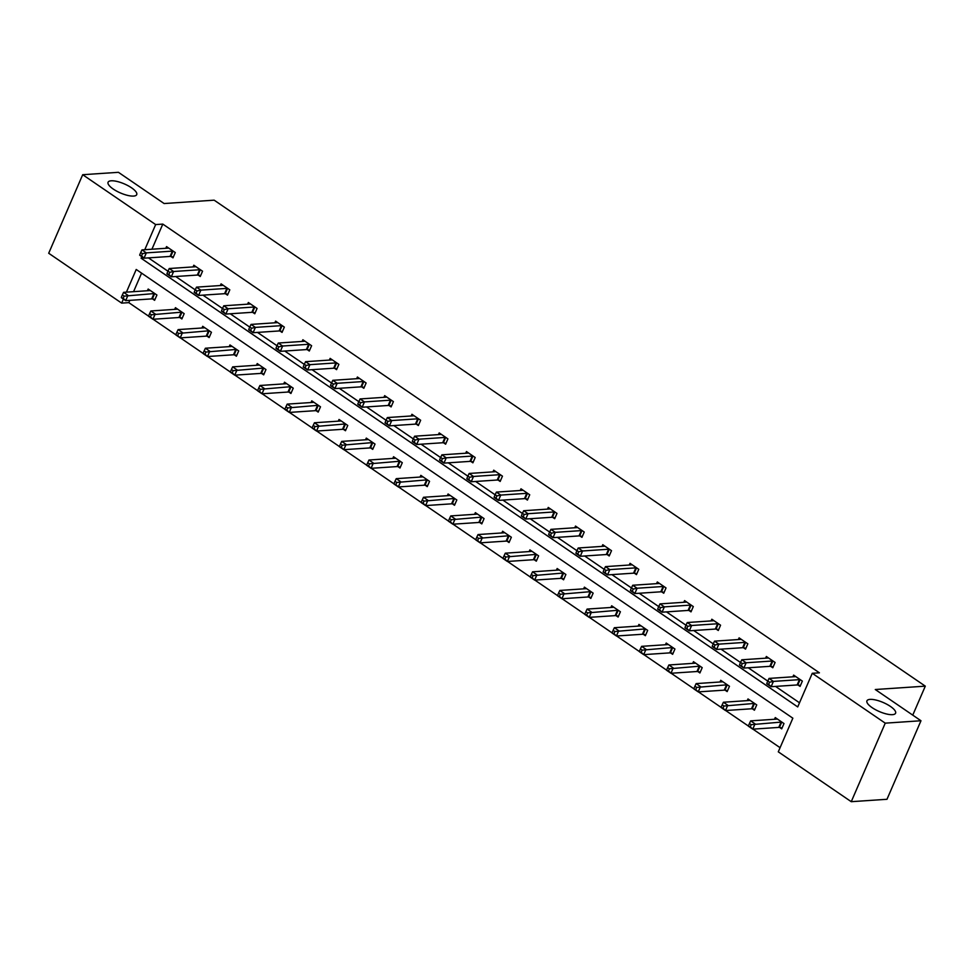 <?xml version="1.0" encoding="UTF-8"?>
<svg xmlns="http://www.w3.org/2000/svg" width="974" height="974" viewBox="0 0 974 974"><rect width="100%" height="100%" fill="white"/><g stroke="black" fill="none" stroke-linecap="round" stroke-linejoin="round"><path stroke-width="1.46" d="M133.584 196.078A15.596 4.919 -156.6 0 1 116.636 191.111A15.596 4.919 -156.6 0 1 108.077 182.248A15.596 4.919 -156.6 0 1 111.219 180.799A15.596 4.919 -156.6 0 1 128.166 185.766A15.596 4.919 -156.6 0 1 136.713 194.63A15.596 4.919 -156.6 0 1 133.584 196.078M892.452 714.66A15.596 4.919 -156.6 0 1 875.492 709.693A15.596 4.919 -156.6 0 1 866.945 700.83A15.596 4.919 -156.6 0 1 870.074 699.381A15.596 4.919 -156.6 0 1 887.034 704.36A15.596 4.919 -156.6 0 1 895.581 713.212A15.596 4.919 -156.6 0 1 892.452 714.66M129.798 300.357L128.811 302.634L121.665 303.121L48.7 253.252L82.693 174.711L118.426 172.313L164.119 203.542L214.158 200.169L925.3 686.146L875.273 689.519L920.978 720.748L886.985 799.289L851.252 801.687L778.287 751.831L792.848 718.191L136.226 269.469L126.413 292.151M128.811 302.634L148.596 316.148M153.125 319.253L175.856 334.788M180.397 337.881L203.128 353.416M207.657 356.508L230.388 372.044M234.929 375.148L257.647 390.684M262.189 393.776L284.919 409.311M289.448 412.404L312.179 427.939M316.72 431.044L339.451 446.579M343.98 449.671L366.711 465.207M371.24 468.299L393.971 483.834M398.512 486.939L421.243 502.474M425.772 505.567L448.503 521.102M453.044 524.195L475.762 539.73M480.304 542.835L503.034 558.37M507.564 561.462L530.294 576.998M534.836 580.09L557.566 595.625M562.095 598.73L584.826 614.265M589.355 617.358L612.086 632.893M616.627 635.985L639.358 651.521M643.887 654.625L666.618 670.149M671.159 673.253L693.89 688.788M698.419 691.881L721.15 707.416M725.679 710.521L748.409 726.044M752.951 729.149L780.077 747.691M920.978 720.748L885.244 723.158L851.252 801.687M912.76 715.135L925.3 686.146M198.294 275.167L200.242 276.506L202.543 271.198L193.802 265.22L193.071 266.913M252.826 312.435L254.774 313.762L257.075 308.454L248.333 302.488L247.603 304.18M307.346 349.69L309.306 351.03L311.607 345.721L302.865 339.756L302.135 341.436M361.878 386.958L363.838 388.297L366.127 382.989L357.397 377.011L356.654 378.703M416.409 424.214L418.357 425.553L420.658 420.244L411.917 414.279L411.186 415.971M470.941 461.481L472.889 462.82L475.19 457.512L466.449 451.546L465.718 453.227M525.461 498.749L527.421 500.088L529.722 494.78L520.98 488.802L520.25 490.494M579.993 536.004L581.953 537.344L584.242 532.035L575.512 526.07L574.782 527.762M634.524 573.272L636.472 574.611L638.774 569.303L630.032 563.325L629.301 565.017M689.056 610.54L691.004 611.867L693.305 606.571L684.564 600.593L683.833 602.285M743.576 647.795L745.536 649.134L747.837 643.826L739.096 637.86L738.365 639.541M798.108 685.063L800.068 686.402L802.357 681.094L793.627 675.116L792.897 676.808M148.45 257.879L167.954 271.21M175.71 276.519L195.226 289.85M202.982 295.146L222.486 308.478M230.241 313.774L249.758 327.106M257.501 332.414L277.018 345.746M284.773 351.042L304.278 364.373M312.033 369.67L331.55 383.001M339.305 388.309L358.809 401.641M366.565 406.937L386.069 420.269M393.825 425.565L413.341 438.897M421.097 444.205L440.601 457.537M448.357 462.833L467.873 476.164M475.629 481.46L495.133 494.792M502.888 500.088L522.393 513.432M530.148 518.728L549.665 532.06M557.42 537.356L576.925 550.687M584.68 555.984L604.184 569.327M611.94 574.623L631.456 587.955M639.212 593.251L658.716 606.583M666.472 611.879L685.988 625.223M693.744 630.519L713.248 643.851M721.004 649.147L740.508 662.478M748.263 667.774L767.78 681.106M775.535 686.414L799.508 702.79M141.778 256.637L141.096 258.22L797.718 706.929L812.267 673.29L819.414 672.815L162.804 224.093L151.932 249.21M770.848 666.435L772.796 667.762L775.097 662.466L766.355 656.488L765.625 658.181M716.316 629.167L718.276 630.507L720.565 625.198L711.824 619.221L711.093 620.913M661.784 591.9L663.744 593.239L666.033 587.931L657.304 581.965L656.573 583.657M607.265 554.644L609.213 555.971L611.514 550.675L602.772 544.697L602.042 546.39M552.733 517.377L554.681 518.716L556.982 513.408L548.24 507.43L547.51 509.122M498.201 480.109L500.161 481.448L502.45 476.14L493.708 470.174L492.978 471.866M443.669 442.853L445.629 444.193L447.918 438.884L439.189 432.906L438.458 434.599M389.137 405.586L391.098 406.925L393.399 401.617L384.657 395.651L383.926 397.331M334.618 368.318L336.566 369.657L338.867 364.349L330.125 358.383L329.395 360.076M280.086 331.063L282.046 332.402L284.335 327.094L275.593 321.116L274.863 322.808M225.554 293.795L227.514 295.134L229.803 289.826L221.074 283.86L220.343 285.54M171.022 256.539L172.982 257.867L175.283 252.558L166.542 246.592L165.811 248.285M82.693 174.711L155.657 224.58L144.785 249.697M162.804 224.093L155.657 224.58M812.267 673.29L885.244 723.158M123.406 299.091L121.665 303.121M141.583 273.134L133.56 291.664M147.439 290.739L148.17 289.047L156.911 295.012L154.61 300.321L152.65 298.981M174.699 309.367L175.43 307.674L184.171 313.652L181.87 318.961L179.922 317.621M201.971 327.994L202.702 326.302L211.431 332.28L209.142 337.588L207.182 336.249M229.231 346.634L229.961 344.942L238.703 350.908L236.402 356.216L234.454 354.877M256.491 365.262L257.221 363.57L265.963 369.548L263.674 374.844L261.714 373.517M283.763 383.89L284.493 382.198L293.235 388.176L290.934 393.484L288.974 392.145M311.023 402.53L311.753 400.838L320.495 406.803L318.194 412.112L316.246 410.772M338.295 421.158L339.025 419.465L347.755 425.443L345.466 430.739L343.505 429.412M365.554 439.785L366.285 438.093L375.027 444.071L372.725 449.379L370.777 448.04M392.814 458.425L393.545 456.733L402.286 462.699L399.997 468.007L398.037 466.668M420.086 477.053L420.817 475.361L429.546 481.339L427.257 486.635L425.297 485.308M447.346 495.681L448.077 493.988L456.818 499.966L454.517 505.275L452.569 503.935M474.606 514.309L475.349 512.628L484.078 518.594L481.789 523.902L479.829 522.563M501.878 532.948L502.608 531.256L511.35 537.234L509.049 542.53L507.089 541.203M529.138 551.576L529.868 549.884L538.61 555.862L536.309 561.17L534.361 559.831M556.41 570.204L557.14 568.524L565.87 574.49L563.581 579.798L561.621 578.459M583.669 588.844L584.4 587.152L593.142 593.129L590.841 598.426L588.893 597.099M610.929 607.472L611.66 605.779L620.401 611.757L618.113 617.066L616.152 615.726M638.201 626.099L638.932 624.419L647.673 630.385L645.372 635.693L643.412 634.354M665.461 644.739L666.192 643.047L674.933 649.025L672.632 654.321L670.684 652.994M692.733 663.367L693.464 661.675L702.193 667.653L699.904 672.961L697.944 671.622M719.993 681.995L720.723 680.315L729.465 686.28L727.164 691.589L725.204 690.249M747.253 700.635L747.983 698.942L756.725 704.908L754.424 710.216L752.476 708.889M774.525 719.262L775.255 717.57L783.985 723.548L781.696 728.856L779.736 727.517M143.835 258.037L141.096 258.22M800.409 679.755L800.092 679.706A2.435 0.767 23.4 0 0 799.435 679.645L773.417 681.398L769.046 678.415L795.064 676.662A2.435 0.767 23.4 0 0 795.466 676.54L795.575 676.455M800.458 685.489L797.791 685.002A2.435 0.767 23.4 0 0 797.134 684.953L771.128 686.707L766.757 683.724L768.644 684.345L769.557 682.226L767.816 681.033L766.891 683.151M769.557 682.226L773.417 681.398L771.128 686.707L768.644 684.345M769.046 678.415L767.816 681.033M777.203 718.909L777.106 718.995A2.435 0.767 -156.6 0 1 776.692 719.116L750.674 720.87L755.045 723.852L752.756 729.161L778.762 727.408A2.435 0.767 -156.6 0 1 779.431 727.456L782.085 727.943M750.272 726.799L752.756 729.161L748.385 726.178L750.272 726.799L751.185 724.68L749.444 723.487L748.519 725.606M751.185 724.68L781.063 722.099A2.435 0.767 -156.6 0 1 781.72 722.148L782.037 722.209M749.444 723.487L750.674 720.87M773.137 661.127L772.832 661.066A2.435 0.767 23.4 0 0 772.163 661.017L746.157 662.77L741.786 659.788L767.804 658.034A2.435 0.767 23.4 0 0 768.206 657.913L768.316 657.827M773.198 666.849L770.531 666.374A2.435 0.767 23.4 0 0 769.874 666.326L743.856 668.079L739.485 665.096L741.372 665.717L742.298 663.586L740.544 662.393L739.631 664.524M742.298 663.586L746.157 662.77L743.856 668.079L741.372 665.717M741.786 659.788L740.544 662.393M745.877 642.487L745.56 642.438A2.435 0.767 23.4 0 0 744.903 642.39L718.885 644.143L714.526 641.148L740.532 639.394A2.435 0.767 23.4 0 0 740.946 639.273L741.044 639.188M745.926 648.221L743.272 647.747A2.435 0.767 23.4 0 0 742.614 647.698L716.596 649.439L712.225 646.456L714.112 647.077L715.038 644.958L713.285 643.765L712.371 645.884M715.038 644.958L718.885 644.143L716.596 649.439L714.112 647.077M714.526 641.148L713.285 643.765M749.943 700.282L749.834 700.367A2.435 0.767 -156.6 0 1 749.432 700.489L723.414 702.242L727.785 705.225L725.484 710.533L751.502 708.78A2.435 0.767 -156.6 0 1 752.159 708.829L754.826 709.303M723.012 708.171L725.484 710.533L721.113 707.538L723.012 708.171L723.926 706.04L722.172 704.847L721.259 706.978M723.926 706.04L753.803 703.471A2.435 0.767 -156.6 0 1 754.46 703.52L754.765 703.581M722.172 704.847L723.414 702.242M722.684 681.642L722.574 681.727A2.435 0.767 -156.6 0 1 722.16 681.849L696.154 683.602L700.513 686.597L698.224 691.893L724.242 690.152A2.435 0.767 -156.6 0 1 724.899 690.201L727.566 690.676M695.74 689.531L698.224 691.893L693.853 688.91L695.74 689.531L696.666 687.413L694.912 686.22L693.999 688.338M696.666 687.413L726.531 684.844A2.435 0.767 -156.6 0 1 727.188 684.892L727.505 684.941M694.912 686.22L696.154 683.602M718.617 623.859L718.301 623.81A2.435 0.767 23.4 0 0 717.643 623.75L691.625 625.503L687.254 622.52L713.272 620.767A2.435 0.767 23.4 0 0 713.674 620.645L713.784 620.56M718.666 629.594L716 629.107A2.435 0.767 23.4 0 0 715.342 629.058L689.324 630.811L684.966 627.828L686.853 628.449L687.766 626.331L686.025 625.138L685.099 627.256M687.766 626.331L691.625 625.503L689.324 630.811L686.853 628.449M687.254 622.52L686.025 625.138M695.412 663.014L695.302 663.099A2.435 0.767 -156.6 0 1 694.9 663.221L668.882 664.974L673.253 667.957L670.952 673.265L696.97 671.512A2.435 0.767 -156.6 0 1 697.628 671.561L700.294 672.048M668.481 670.903L670.952 673.265L666.593 670.282L668.481 670.903L669.394 668.785L667.653 667.592L666.727 669.71M669.394 668.785L699.271 666.204A2.435 0.767 -156.6 0 1 699.929 666.253L700.245 666.313M667.653 667.592L668.882 664.974M691.345 605.231L691.041 605.171A2.435 0.767 23.4 0 0 690.371 605.122L664.365 606.875L659.995 603.892L686 602.139A2.435 0.767 23.4 0 0 686.414 602.017L686.524 601.932M691.406 610.954L688.74 610.479A2.435 0.767 23.4 0 0 688.082 610.43L662.064 612.183L657.694 609.2L659.581 609.821L660.506 607.691L658.753 606.498L657.84 608.628M660.506 607.691L664.365 606.875L662.064 612.183L659.581 609.821M659.995 603.892L658.753 606.498M668.152 644.386L668.042 644.471A2.435 0.767 -156.6 0 1 667.64 644.593L641.623 646.346L645.993 649.329L643.692 654.638L669.71 652.884A2.435 0.767 -156.6 0 1 670.368 652.933L673.034 653.408M641.209 652.276L643.692 654.638L639.321 651.655L641.209 652.276L642.134 650.145L640.381 648.952L639.468 651.082M642.134 650.145L671.999 647.576A2.435 0.767 -156.6 0 1 672.669 647.625L672.973 647.686M640.381 648.952L641.623 646.346M664.085 586.604L663.769 586.543A2.435 0.767 23.4 0 0 663.111 586.494L637.093 588.247L632.723 585.252L658.741 583.511A2.435 0.767 23.4 0 0 659.154 583.377L659.252 583.304M664.134 592.326L661.48 591.851A2.435 0.767 23.4 0 0 660.81 591.802L634.804 593.556L630.434 590.561L632.321 591.181L633.234 589.063L631.493 587.87L630.568 589.988M633.234 589.063L637.093 588.247L634.804 593.556L632.321 591.181M632.723 585.252L631.493 587.87M640.88 625.746L640.782 625.832A2.435 0.767 -156.6 0 1 640.368 625.953L614.351 627.706L618.721 630.702L616.432 635.998L642.438 634.257A2.435 0.767 -156.6 0 1 643.108 634.305L645.762 634.78M613.949 633.636L616.432 635.998L612.062 633.015L613.949 633.636L614.862 631.517L613.121 630.324L612.196 632.443M614.862 631.517L644.739 628.948A2.435 0.767 -156.6 0 1 645.397 628.997L645.713 629.046M613.121 630.324L614.351 627.706M636.813 567.964L636.509 567.915A2.435 0.767 23.4 0 0 635.852 567.854L609.834 569.607L605.463 566.625L631.481 564.871A2.435 0.767 23.4 0 0 631.883 564.75L631.992 564.664M636.874 573.698L634.208 573.211A2.435 0.767 23.4 0 0 633.55 573.162L607.533 574.916L603.162 571.933L605.061 572.554L605.974 570.435L604.221 569.242L603.308 571.361M605.974 570.435L609.834 569.607L607.533 574.916L605.061 572.554M605.463 566.625L604.221 569.242M613.62 607.119L613.51 607.204A2.435 0.767 -156.6 0 1 613.109 607.326L587.091 609.079L591.462 612.062L589.16 617.37L615.178 615.617A2.435 0.767 -156.6 0 1 615.836 615.665L618.502 616.152M586.689 615.008L589.16 617.37L584.79 614.387L586.689 615.008L587.602 612.889L585.861 611.696L584.936 613.815M587.602 612.889L617.479 610.308A2.435 0.767 -156.6 0 1 618.137 610.357L618.453 610.418M585.861 611.696L587.091 609.079M609.554 549.336L609.237 549.275A2.435 0.767 23.4 0 0 608.58 549.226L582.562 550.98L578.203 547.997L604.209 546.244A2.435 0.767 23.4 0 0 604.623 546.122L604.732 546.037M609.614 555.07L606.948 554.583A2.435 0.767 23.4 0 0 606.291 554.535L580.273 556.288L575.902 553.305L577.789 553.926L578.714 551.795L576.961 550.602L576.048 552.733M578.714 551.795L582.562 550.98L580.273 556.288L577.789 553.926M578.203 547.997L576.961 550.602M586.36 588.491L586.251 588.576A2.435 0.767 -156.6 0 1 585.837 588.698L559.831 590.451L564.202 593.434L561.901 598.742L587.919 596.989A2.435 0.767 -156.6 0 1 588.576 597.038L591.242 597.512M559.417 596.38L561.901 598.742L557.53 595.759L559.417 596.38L560.342 594.25L558.589 593.056L557.676 595.187M560.342 594.25L590.207 591.681A2.435 0.767 -156.6 0 1 590.865 591.729L591.181 591.79M558.589 593.056L559.831 590.451M582.294 530.708L581.977 530.647A2.435 0.767 23.4 0 0 581.32 530.599L555.302 532.352L550.931 529.357L576.949 527.616A2.435 0.767 23.4 0 0 577.351 527.482L577.46 527.409M582.342 536.431L579.676 535.956A2.435 0.767 23.4 0 0 579.019 535.907L553.001 537.66L548.642 534.665L550.529 535.286L551.442 533.168L549.701 531.974L548.776 534.093M551.442 533.168L555.302 532.352L553.001 537.66L550.529 535.286M550.931 529.357L549.701 531.974M559.088 569.851L558.979 569.936A2.435 0.767 -156.6 0 1 558.577 570.058L532.559 571.811L536.93 574.806L534.641 580.102L560.647 578.361A2.435 0.767 -156.6 0 1 561.316 578.41L563.97 578.885M532.157 577.74L534.641 580.102L530.27 577.119L532.157 577.74L533.07 575.622L531.329 574.429L530.404 576.547M533.07 575.622L562.948 573.053A2.435 0.767 -156.6 0 1 563.605 573.102L563.922 573.15M531.329 574.429L532.559 571.811M555.022 512.068L554.717 512.02A2.435 0.767 23.4 0 0 554.048 511.959L528.042 513.712L523.671 510.729L549.689 508.976A2.435 0.767 23.4 0 0 550.091 508.854L550.2 508.769M555.083 517.803L552.416 517.316A2.435 0.767 23.4 0 0 551.759 517.267L525.741 519.02L521.37 516.037L523.257 516.658L524.182 514.54L522.429 513.347L521.516 515.465M524.182 514.54L528.042 513.712L525.741 519.02L523.257 516.658M523.671 510.729L522.429 513.347M527.762 493.441L527.445 493.38A2.435 0.767 23.4 0 0 526.788 493.331L500.77 495.084L496.399 492.101L522.417 490.348A2.435 0.767 23.4 0 0 522.831 490.226L522.928 490.141M527.811 499.175L525.156 498.688A2.435 0.767 23.4 0 0 524.487 498.639L498.481 500.392L494.11 497.41L495.997 498.031L496.91 495.9L495.169 494.707L494.244 496.837M496.91 495.9L500.77 495.084L498.481 500.392L495.997 498.031M496.399 492.101L495.169 494.707M500.502 474.813L500.186 474.752A2.435 0.767 23.4 0 0 499.528 474.703L473.51 476.456L469.139 473.461L495.157 471.72A2.435 0.767 23.4 0 0 495.559 471.599L495.669 471.513M500.551 480.535L497.884 480.06A2.435 0.767 23.4 0 0 497.227 480.012L471.209 481.765L466.838 478.77L468.738 479.403L469.651 477.272L467.91 476.079L466.984 478.197M469.651 477.272L473.51 476.456L471.209 481.765L468.738 479.403M469.139 473.461L467.91 476.079M473.23 456.173L472.926 456.124A2.435 0.767 23.4 0 0 472.256 456.063L446.25 457.817L441.879 454.834L467.885 453.08A2.435 0.767 23.4 0 0 468.299 452.959L468.409 452.873M473.291 461.907L470.625 461.42A2.435 0.767 23.4 0 0 469.967 461.372L443.949 463.125L439.578 460.142L441.466 460.763L442.391 458.644L440.638 457.451L439.724 459.57M442.391 458.644L446.25 457.817L443.949 463.125L441.466 460.763M441.879 454.834L440.638 457.451M445.97 437.545L445.654 437.484A2.435 0.767 23.4 0 0 444.996 437.436L418.978 439.189L414.607 436.206L440.625 434.453A2.435 0.767 23.4 0 0 441.039 434.331L441.137 434.246M446.019 443.28L443.365 442.793A2.435 0.767 23.4 0 0 442.695 442.744L416.689 444.497L412.319 441.514L414.206 442.135L415.119 440.017L413.378 438.811L412.452 440.942M415.119 440.017L418.978 439.189L416.689 444.497L414.206 442.135M414.607 436.206L413.378 438.811M418.698 418.917L418.394 418.857A2.435 0.767 23.4 0 0 417.736 418.808L391.718 420.561L387.348 417.566L413.366 415.825A2.435 0.767 23.4 0 0 413.767 415.703L413.877 415.618M418.759 424.64L416.093 424.165A2.435 0.767 23.4 0 0 415.435 424.116L389.417 425.869L385.047 422.874L386.946 423.507L387.859 421.377L386.106 420.184L385.193 422.302M387.859 421.377L391.718 420.561L389.417 425.869L386.946 423.507M387.348 417.566L386.106 420.184M391.438 400.277L391.122 400.229A2.435 0.767 23.4 0 0 390.464 400.18L364.446 401.921L360.088 398.938L386.094 397.185A2.435 0.767 23.4 0 0 386.508 397.063L386.605 396.978M391.487 406.012L388.833 405.537A2.435 0.767 23.4 0 0 388.176 405.476L362.158 407.229L357.787 404.247L359.674 404.867L360.599 402.749L358.846 401.556L357.933 403.674M360.599 402.749L364.446 401.921L362.158 407.229L359.674 404.867M360.088 398.938L358.846 401.556M364.179 381.65L363.862 381.589A2.435 0.767 23.4 0 0 363.205 381.54L337.187 383.293L332.816 380.31L358.834 378.557A2.435 0.767 23.4 0 0 359.236 378.436L359.345 378.35M364.227 387.384L361.561 386.897A2.435 0.767 23.4 0 0 360.904 386.848L334.886 388.602L330.527 385.619L332.414 386.24L333.327 384.121L331.586 382.916L330.661 385.047M333.327 384.121L337.187 383.293L334.886 388.602L332.414 386.24M332.816 380.31L331.586 382.916M336.907 363.022L336.602 362.961A2.435 0.767 23.4 0 0 335.933 362.912L309.927 364.666L305.556 361.683L331.574 359.93A2.435 0.767 23.4 0 0 331.976 359.808L332.085 359.723M336.967 368.744L334.301 368.269A2.435 0.767 23.4 0 0 333.644 368.221L307.626 369.974L303.255 366.979L305.142 367.612L306.067 365.481L304.314 364.288L303.401 366.407M306.067 365.481L309.927 364.666L307.626 369.974L305.142 367.612M305.556 361.683L304.314 364.288M309.647 344.382L309.33 344.333A2.435 0.767 23.4 0 0 308.673 344.285L282.655 346.026L278.284 343.043L304.302 341.29A2.435 0.767 23.4 0 0 304.716 341.168L304.813 341.083M309.695 350.116L307.041 349.642A2.435 0.767 23.4 0 0 306.372 349.581L280.366 351.334L275.995 348.351L277.882 348.972L278.795 346.854L277.054 345.66L276.129 347.779M278.795 346.854L282.655 346.026L280.366 351.334L277.882 348.972M278.284 343.043L277.054 345.66M531.828 551.223L531.719 551.308A2.435 0.767 -156.6 0 1 531.317 551.43L505.299 553.183L509.67 556.166L507.369 561.474L533.387 559.721A2.435 0.767 -156.6 0 1 534.044 559.77L536.711 560.257M504.885 559.113L507.369 561.474L502.998 558.492L504.885 559.113L505.81 556.994L504.057 555.801L503.144 557.919M505.81 556.994L535.688 554.413A2.435 0.767 -156.6 0 1 536.345 554.474L536.65 554.523M504.057 555.801L505.299 553.183M504.556 532.595L504.459 532.681A2.435 0.767 -156.6 0 1 504.045 532.802L478.039 534.556L482.398 537.538L480.109 542.847L506.127 541.094A2.435 0.767 -156.6 0 1 506.784 541.142L509.439 541.617M477.625 540.485L480.109 542.847L475.738 539.864L477.625 540.485L478.551 538.354L476.797 537.161L475.884 539.292M478.551 538.354L508.416 535.785A2.435 0.767 -156.6 0 1 509.073 535.834L509.39 535.895M476.797 537.161L478.039 534.556M477.297 513.955L477.187 514.041A2.435 0.767 -156.6 0 1 476.785 514.162L450.767 515.916L455.138 518.911L452.837 524.207L478.855 522.466A2.435 0.767 -156.6 0 1 479.512 522.514L482.179 522.989M450.365 521.845L452.837 524.207L448.478 521.224L450.365 521.845L451.279 519.726L449.538 518.533L448.612 520.652M451.279 519.726L481.156 517.157A2.435 0.767 -156.6 0 1 481.813 517.206L482.13 517.255M449.538 518.533L450.767 515.916M450.037 495.328L449.927 495.413A2.435 0.767 -156.6 0 1 449.525 495.535L423.507 497.288L427.878 500.271L425.577 505.579L451.595 503.826A2.435 0.767 -156.6 0 1 452.253 503.875L454.919 504.362M423.093 503.217L425.577 505.579L421.206 502.596L423.093 503.217L424.019 501.099L422.266 499.906L421.352 502.024M424.019 501.099L453.884 498.518A2.435 0.767 -156.6 0 1 454.554 498.578L454.858 498.627M422.266 499.906L423.507 497.288M422.765 476.7L422.667 476.785A2.435 0.767 -156.6 0 1 422.253 476.907L396.235 478.66L400.606 481.643L398.317 486.951L424.323 485.198A2.435 0.767 -156.6 0 1 424.993 485.247L427.647 485.722M395.834 484.589L398.317 486.951L393.946 483.968L395.834 484.589L396.747 482.459L395.006 481.266L394.08 483.396M396.747 482.459L426.624 479.89A2.435 0.767 -156.6 0 1 427.282 479.938L427.598 479.999M395.006 481.266L396.235 478.66M395.505 458.072L395.395 458.145A2.435 0.767 -156.6 0 1 394.994 458.267L368.976 460.02L373.346 463.015L371.045 468.324L397.063 466.57A2.435 0.767 -156.6 0 1 397.721 466.619L400.387 467.094M368.574 465.949L371.045 468.324L366.674 465.329L368.574 465.949L369.487 463.831L367.734 462.638L366.821 464.756M369.487 463.831L399.364 461.262A2.435 0.767 -156.6 0 1 400.022 461.311L400.338 461.372M367.734 462.638L368.976 460.02M368.245 439.432L368.135 439.517A2.435 0.767 -156.6 0 1 367.722 439.639L341.716 441.392L346.087 444.375L343.785 449.684L369.803 447.93A2.435 0.767 -156.6 0 1 370.461 447.979L373.127 448.466M341.302 447.322L343.785 449.684L339.415 446.701L341.302 447.322L342.227 445.203L340.474 444.01L339.561 446.129M342.227 445.203L372.092 442.622A2.435 0.767 -156.6 0 1 372.75 442.683L373.066 442.732M340.474 444.01L341.716 441.392M340.973 420.805L340.863 420.89A2.435 0.767 -156.6 0 1 340.462 421.012L314.444 422.765L318.815 425.748L316.526 431.056L342.531 429.303A2.435 0.767 -156.6 0 1 343.189 429.351L345.855 429.838M314.042 428.694L316.526 431.056L312.155 428.073L314.042 428.694L314.955 426.563L313.214 425.37L312.289 427.501M314.955 426.563L344.833 423.994A2.435 0.767 -156.6 0 1 345.49 424.043L345.807 424.104M313.214 425.37L314.444 422.765M313.713 402.177L313.604 402.25A2.435 0.767 -156.6 0 1 313.202 402.384L287.184 404.125L291.555 407.12L289.254 412.428L315.272 410.675A2.435 0.767 -156.6 0 1 315.929 410.724L318.595 411.198M286.77 410.054L289.254 412.428L284.883 409.433L286.77 410.054L287.695 407.936L285.942 406.742L285.029 408.861M287.695 407.936L317.561 405.367A2.435 0.767 -156.6 0 1 318.23 405.415L318.535 405.476M285.942 406.742L287.184 404.125M286.441 383.537L286.344 383.622A2.435 0.767 -156.6 0 1 285.93 383.744L259.924 385.497L264.283 388.48L261.994 393.788L288 392.035A2.435 0.767 -156.6 0 1 288.669 392.084L291.323 392.571M259.51 391.426L261.994 393.788L257.623 390.805L259.51 391.426L260.435 389.308L258.682 388.115L257.769 390.233M260.435 389.308L290.301 386.727A2.435 0.767 -156.6 0 1 290.958 386.788L291.275 386.836M258.682 388.115L259.924 385.497M282.387 325.754L282.07 325.693A2.435 0.767 23.4 0 0 281.413 325.645L255.395 327.398L251.024 324.415L277.042 322.662A2.435 0.767 23.4 0 0 277.444 322.54L277.553 322.455M282.436 331.489L279.769 331.002A2.435 0.767 23.4 0 0 279.112 330.953L253.094 332.706L248.723 329.723L250.622 330.344L251.535 328.226L249.794 327.021L248.869 329.151M251.535 328.226L255.395 327.398L253.094 332.706L250.622 330.344M251.024 324.415L249.794 327.021M259.181 364.909L259.072 364.994A2.435 0.767 -156.6 0 1 258.67 365.116L232.652 366.869L237.023 369.852L234.722 375.16L260.74 373.407A2.435 0.767 -156.6 0 1 261.397 373.456L264.064 373.943M232.25 372.798L234.722 375.16L230.363 372.178L232.25 372.798L233.163 370.668L231.422 369.475L230.497 371.605M233.163 370.668L263.041 368.099A2.435 0.767 -156.6 0 1 263.698 368.148L264.015 368.209M231.422 369.475L232.652 366.869M255.115 307.127L254.798 307.066A2.435 0.767 23.4 0 0 254.141 307.017L228.135 308.77L223.764 305.787L249.77 304.034A2.435 0.767 23.4 0 0 250.184 303.912L250.294 303.827M255.176 312.849L252.51 312.374A2.435 0.767 23.4 0 0 251.852 312.325L225.834 314.078L221.463 311.083L223.35 311.717L224.276 309.586L222.522 308.393L221.609 310.511M224.276 309.586L228.135 308.77L225.834 314.078L223.35 311.717M223.764 305.787L222.522 308.393M231.922 346.281L231.812 346.367A2.435 0.767 -156.6 0 1 231.398 346.488L205.392 348.229L209.763 351.224L207.462 356.533L233.48 354.779A2.435 0.767 -156.6 0 1 234.137 354.828L236.804 355.303M204.978 354.159L207.462 356.533L203.091 353.538L204.978 354.159L205.904 352.04L204.15 350.847L203.237 352.965M205.904 352.04L235.769 349.471A2.435 0.767 -156.6 0 1 236.439 349.52L236.743 349.581M204.15 350.847L205.392 348.229M227.855 288.487L227.539 288.438A2.435 0.767 23.4 0 0 226.881 288.389L200.863 290.13L196.492 287.147L222.51 285.394A2.435 0.767 23.4 0 0 222.912 285.272L223.022 285.187M227.904 294.221L225.238 293.746A2.435 0.767 23.4 0 0 224.58 293.685L198.574 295.439L194.203 292.456L196.091 293.077L197.004 290.958L195.263 289.765L194.337 291.883M197.004 290.958L200.863 290.13L198.574 295.439L196.091 293.077M196.492 287.147L195.263 289.765M204.65 327.641L204.552 327.727A2.435 0.767 -156.6 0 1 204.138 327.848L178.12 329.602L182.491 332.584L180.202 337.893L206.208 336.14A2.435 0.767 -156.6 0 1 206.878 336.188L209.532 336.675M177.718 335.531L180.202 337.893L175.831 334.91L177.718 335.531L178.632 333.412L176.891 332.219L175.965 334.338M178.632 333.412L208.509 330.831A2.435 0.767 -156.6 0 1 209.167 330.892L209.483 330.941M176.891 332.219L178.12 329.602M200.583 269.859L200.279 269.798A2.435 0.767 23.4 0 0 199.621 269.749L173.603 271.502L169.233 268.52L195.25 266.766A2.435 0.767 23.4 0 0 195.652 266.645L195.762 266.559M200.644 275.593L197.978 275.106A2.435 0.767 23.4 0 0 197.32 275.058L171.302 276.811L166.931 273.828L168.819 274.449L169.744 272.33L167.991 271.125L167.078 273.256M169.744 272.33L173.603 271.502L171.302 276.811L168.819 274.449M169.233 268.52L167.991 271.125M177.39 309.014L177.28 309.099A2.435 0.767 -156.6 0 1 176.878 309.221L150.86 310.974L155.231 313.957L152.93 319.265L178.948 317.512A2.435 0.767 -156.6 0 1 179.606 317.561L182.272 318.048M150.459 316.903L152.93 319.265L148.559 316.282L150.459 316.903L151.372 314.785L149.619 313.579L148.705 315.71M151.372 314.785L181.249 312.204A2.435 0.767 -156.6 0 1 181.907 312.252L182.211 312.313M149.619 313.579L150.86 310.974M173.323 251.231L173.007 251.17A2.435 0.767 23.4 0 0 172.349 251.122L146.331 252.875L141.973 249.892L167.978 248.139A2.435 0.767 23.4 0 0 168.392 248.017L168.49 247.932M173.372 256.953L170.718 256.479A2.435 0.767 23.4 0 0 170.06 256.43L144.042 258.183L139.672 255.188L141.559 255.821L142.484 253.69L140.731 252.497L139.818 254.628M142.484 253.69L146.331 252.875L144.042 258.183L141.559 255.821M141.973 249.892L140.731 252.497M150.13 290.386L150.02 290.471A2.435 0.767 -156.6 0 1 149.606 290.593L123.601 292.334L127.959 295.329L125.67 300.637L151.688 298.884A2.435 0.767 -156.6 0 1 152.346 298.933L155.012 299.408M123.187 298.275L125.67 300.637L121.3 297.642L123.187 298.275L124.112 296.145L122.359 294.952L121.446 297.07M124.112 296.145L153.977 293.576A2.435 0.767 -156.6 0 1 154.635 293.624L154.951 293.685M122.359 294.952L123.601 292.334M800.092 679.706L797.791 685.002M799.435 679.645L797.134 684.953M778.762 727.408L781.063 722.099M779.431 727.456L781.72 722.148M772.832 661.066L770.531 666.374M772.163 661.017L769.874 666.326M745.56 642.438L743.272 647.747M744.903 642.39L742.614 647.698M751.502 708.78L753.803 703.471M752.159 708.829L754.46 703.52M724.242 690.152L726.531 684.844M724.899 690.201L727.188 684.892M718.301 623.81L716 629.107M717.643 623.75L715.342 629.058M696.97 671.512L699.271 666.204M697.628 671.561L699.929 666.253M691.041 605.171L688.74 610.479M690.371 605.122L688.082 610.43M669.71 652.884L671.999 647.576M670.368 652.933L672.669 647.625M663.769 586.543L661.48 591.851M663.111 586.494L660.81 591.802M642.438 634.257L644.739 628.948M643.108 634.305L645.397 628.997M636.509 567.915L634.208 573.211M635.852 567.854L633.55 573.162M615.178 615.617L617.479 610.308M615.836 615.665L618.137 610.357M609.237 549.275L606.948 554.583M608.58 549.226L606.291 554.535M587.919 596.989L590.207 591.681M588.576 597.038L590.865 591.729M581.977 530.647L579.676 535.956M581.32 530.599L579.019 535.907M560.647 578.361L562.948 573.053M561.316 578.41L563.605 573.102M554.717 512.02L552.416 517.316M554.048 511.959L551.759 517.267M527.445 493.38L525.156 498.688M526.788 493.331L524.487 498.639M500.186 474.752L497.884 480.06M499.528 474.703L497.227 480.012M472.926 456.124L470.625 461.42M472.256 456.063L469.967 461.372M445.654 437.484L443.365 442.793M444.996 437.436L442.695 442.744M418.394 418.857L416.093 424.165M417.736 418.808L415.435 424.116M391.122 400.229L388.833 405.537M390.464 400.18L388.176 405.476M363.862 381.589L361.561 386.897M363.205 381.54L360.904 386.848M336.602 362.961L334.301 368.269M335.933 362.912L333.644 368.221M309.33 344.333L307.041 349.642M308.673 344.285L306.372 349.581M533.387 559.721L535.688 554.413M534.044 559.77L536.345 554.474M506.127 541.094L508.416 535.785M506.784 541.142L509.073 535.834M478.855 522.466L481.156 517.157M479.512 522.514L481.813 517.206M451.595 503.826L453.884 498.518M452.253 503.875L454.554 498.578M424.323 485.198L426.624 479.89M424.993 485.247L427.282 479.938M397.063 466.57L399.364 461.262M397.721 466.619L400.022 461.311M369.803 447.93L372.092 442.622M370.461 447.979L372.75 442.683M342.531 429.303L344.833 423.994M343.189 429.351L345.49 424.043M315.272 410.675L317.561 405.367M315.929 410.724L318.23 405.415M288 392.035L290.301 386.727M288.669 392.084L290.958 386.788M282.07 325.693L279.769 331.002M281.413 325.645L279.112 330.953M260.74 373.407L263.041 368.099M261.397 373.456L263.698 368.148M254.798 307.066L252.51 312.374M254.141 307.017L251.852 312.325M233.48 354.779L235.769 349.471M234.137 354.828L236.439 349.52M227.539 288.438L225.238 293.746M226.881 288.389L224.58 293.685M206.208 336.14L208.509 330.831M206.878 336.188L209.167 330.892M200.279 269.798L197.978 275.106M199.621 269.749L197.32 275.058M178.948 317.512L181.249 312.204M179.606 317.561L181.907 312.252M173.007 251.17L170.718 256.479M172.349 251.122L170.06 256.43M151.688 298.884L153.977 293.576M152.346 298.933L154.635 293.624"/></g></svg>

